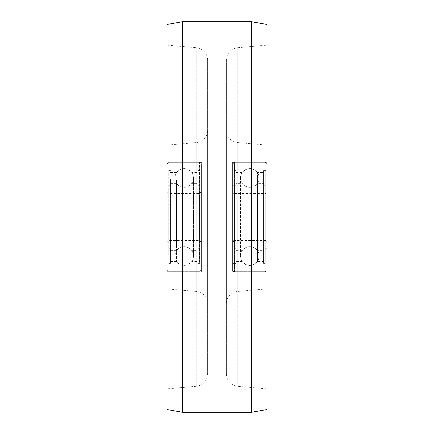 <?xml version="1.0" encoding="UTF-8"?>
<svg xmlns="http://www.w3.org/2000/svg" width="434" height="434" viewBox="0 0 434 434"><rect width="100%" height="100%" fill="white"/><g stroke="black" fill="none" stroke-linecap="round" stroke-linejoin="round"><path stroke-width="0.33" stroke-dasharray="2.17 1.63" d="M266.997 145.13L266.997 288.87L266.997 145.13L237.783 142.574A12.499 12.499 0 0 1 226.374 130.124L226.374 303.876L226.374 130.124M266.997 288.87L237.783 291.426A12.499 12.499 0 0 0 226.374 303.876M226.374 60.142L226.374 373.858L226.374 60.142A12.499 12.499 0 0 1 237.783 47.691L266.997 45.136L266.997 388.864L266.997 45.136M226.374 373.858A12.499 12.499 0 0 0 237.783 386.309L266.997 388.864M207.626 373.858L207.626 60.142L207.626 373.858A12.499 12.499 0 0 1 196.217 386.309L167.003 388.864L167.003 45.136L167.003 388.864M207.626 60.142A12.499 12.499 0 0 0 196.217 47.691L167.003 45.136M167.003 288.87L167.003 145.13L167.003 288.87L196.217 291.426A12.499 12.499 0 0 1 207.626 303.876L207.626 130.124L207.626 303.876M167.003 145.13L196.217 142.574A12.499 12.499 0 0 0 207.626 130.124M201.376 170.128L201.376 263.872L201.376 170.128L232.624 170.128L232.624 263.872L232.624 170.128M201.376 263.872L232.624 263.872M232.624 162.316L232.624 271.684L232.624 162.316L266.997 162.316L266.997 271.684L266.997 162.316M232.624 271.684L266.997 271.684M167.003 162.316L167.003 271.684L167.003 162.316L201.376 162.316L201.376 271.684L201.376 162.316M167.003 271.684L201.376 271.684M167.003 409.544L167.003 24.456M182.627 412.3L182.627 21.7M251.373 412.3L251.373 21.7M266.997 409.544L266.997 24.456M170.443 178.851L170.443 263.405L170.443 178.851M167.003 255.149L167.003 170.595L167.003 255.149M197.937 255.149L197.937 170.595L197.937 255.149M201.376 178.851L201.376 263.405L201.376 178.851M167.003 260.416L167.003 164.193L167.003 260.416M201.376 173.584L201.376 269.807L201.376 173.584M176.551 180.419L176.551 261.496L176.551 180.419M191.828 253.581L191.828 172.504L191.828 253.581M197.937 253.581L197.937 172.504L197.937 253.581M170.443 180.419L170.443 261.496L170.443 180.419M176.551 244.64L176.551 183.376L176.551 244.64M170.443 243.073L170.443 185.285L170.443 243.073M167.003 243.073L167.003 185.285L167.003 243.073M197.937 190.927L197.937 248.715L197.937 190.927M201.376 190.927L201.376 248.715L201.376 190.927M167.003 196.19L167.003 242.313L167.003 196.19M201.376 237.81L201.376 191.687L201.376 237.81M191.828 244.64L191.828 183.376L191.828 244.64M197.937 189.36L197.937 250.624L197.937 189.36M170.443 244.64L170.443 183.376L170.443 244.64M199.656 243.073L199.656 185.285L199.656 243.073M199.656 178.851L199.656 263.405L199.656 178.851M168.723 243.073L168.723 185.285L168.723 243.073M168.723 255.149L168.723 170.595L168.723 255.149M236.063 263.405L236.063 170.595L236.063 263.405L232.624 263.405L232.624 170.595L232.624 263.405L232.624 170.595L232.624 263.405L234.344 263.405L234.344 170.595L234.344 263.405M263.557 170.595L263.557 263.405L263.557 170.595L266.997 170.595L266.997 263.405L266.997 170.595L266.997 263.405L266.997 170.595L265.277 170.595L265.277 263.405L265.277 170.595M234.501 271.684A1.877 1.877 -0 0 1 232.624 269.807L232.624 164.193L232.624 269.807L234.501 271.684L234.501 162.316A1.877 1.877 180 0 0 232.624 164.193L234.501 162.316L234.501 271.684L265.12 271.684A1.877 1.877 180 0 0 266.997 269.807L266.997 164.193L266.997 269.807L265.12 271.684L265.12 162.316A1.877 1.877 -0 0 1 266.997 164.193L265.12 162.316L265.12 271.684M236.063 261.496L236.063 172.504L236.063 261.496L242.172 261.496L242.172 172.504L242.172 261.496C247.266 266.688 252.355 266.688 257.449 261.496L257.449 172.504L257.449 261.496L263.557 261.496L263.557 172.504L263.557 261.496M236.063 172.504L242.172 172.504C247.266 167.312 252.355 167.312 257.449 172.504L263.557 172.504M236.063 183.376L236.063 250.624L236.063 183.376L242.172 183.376L242.172 250.624L242.172 183.376C244.082 185.92 246.631 187.233 249.81 187.314A9.374 9.374 180 0 0 259.185 177.94A9.374 9.374 180 0 0 249.81 168.566A9.374 9.374 180 0 0 240.436 177.94A9.374 9.374 180 0 0 249.81 187.314C244.114 186.761 240.989 183.636 240.436 177.94L240.436 256.06A9.374 9.374 -0 0 1 249.81 246.686A9.374 9.374 -0 0 1 259.185 256.06A9.374 9.374 -0 0 1 249.81 265.434A9.374 9.374 -0 0 1 240.436 256.06C240.989 261.756 244.114 264.881 249.81 265.434C255.507 264.881 258.631 261.756 259.185 256.06L259.185 177.94C258.631 172.244 255.507 169.119 249.81 168.566C244.114 169.119 240.989 172.244 240.436 177.94L240.436 256.06C240.989 250.364 244.114 247.239 249.81 246.686C255.507 247.239 258.631 250.364 259.185 256.06L259.185 177.94C258.631 183.636 255.507 186.761 249.81 187.314C252.989 187.233 255.539 185.92 257.449 183.376L257.449 250.624L257.449 183.376L263.557 183.376L263.557 250.624L263.557 183.376M236.063 185.285L236.063 248.715L236.063 185.285L232.624 185.285L232.624 248.715L232.624 185.285L232.624 248.715L232.624 185.285L234.344 185.285L234.344 248.715L234.344 185.285M263.557 248.715L263.557 185.285L263.557 248.715L266.997 248.715L266.997 185.285L266.997 248.715L266.997 185.285L266.997 248.715L265.277 248.715L265.277 185.285L265.277 248.715M234.501 240.436L232.624 242.313L232.624 191.687A1.877 1.877 180 0 0 234.501 193.564L234.501 240.436L234.501 193.564L232.624 191.687L232.624 242.313A1.877 1.877 -0 0 1 234.501 240.436L265.12 240.436L265.12 193.564L265.12 240.436L266.997 242.313A1.877 1.877 180 0 0 265.12 240.436M266.997 191.687L266.997 242.313L266.997 191.687A1.877 1.877 -0 0 1 265.12 193.564L266.997 191.687M236.063 250.624L242.172 250.624C244.082 248.08 246.631 246.767 249.81 246.686C252.989 246.767 255.539 248.08 257.449 250.624L263.557 250.624M265.277 185.285L263.557 185.285M265.277 263.405L263.557 263.405M237.783 291.426L237.783 142.574L237.783 291.426M237.783 47.691L237.783 386.309L237.783 47.691M196.217 386.309L196.217 47.691L196.217 386.309M196.217 142.574L196.217 291.426L196.217 142.574M168.88 172.043L168.88 271.684L168.88 172.043M199.499 261.957L199.499 162.316L199.499 261.957M168.88 236.27L168.88 193.564L168.88 236.27M199.499 197.73L199.499 240.436L199.499 197.73M168.723 170.595L170.443 170.595M199.656 170.595L197.937 170.595M201.376 269.807L199.499 271.684L168.88 271.684L167.003 269.807M170.443 172.504L176.551 172.504C181.645 167.312 186.734 167.312 191.828 172.504L197.937 172.504M170.443 261.496L176.551 261.496C181.645 266.688 186.734 266.688 191.828 261.496L197.937 261.496M201.376 164.193C200.416 162.397 199.792 161.768 199.499 162.316L168.88 162.316M199.656 263.405L197.937 263.405M168.723 263.405L170.443 263.405M170.443 250.624L176.551 250.624C178.461 248.08 181.011 246.767 184.19 246.686C178.493 247.239 175.369 250.364 174.815 256.06L174.815 177.94L174.815 256.06C175.477 261.859 178.602 264.984 184.19 265.434C189.886 264.881 193.011 261.756 193.564 256.06L193.564 177.94C193.011 172.244 189.886 169.119 184.19 168.566C178.602 169.016 175.477 172.141 174.815 177.94C175.477 183.739 178.602 186.864 184.19 187.314C189.886 186.761 193.011 183.636 193.564 177.94L193.564 256.06C193.011 250.364 189.886 247.239 184.19 246.686C187.369 246.767 189.918 248.08 191.828 250.624L197.937 250.624M170.443 183.376L176.551 183.376C178.461 185.92 181.011 187.233 184.19 187.314C187.369 187.233 189.918 185.92 191.828 183.376L197.937 183.376M170.443 248.715L168.723 248.715M197.937 248.715L199.656 248.715M201.376 242.313L199.499 240.436L168.88 240.436L167.003 242.313M167.003 191.687L168.88 193.564L199.499 193.564L201.376 191.687M197.937 185.285L199.656 185.285M170.443 185.285L168.723 185.285M265.12 162.316L234.501 162.316M234.344 170.595L236.063 170.595M234.501 193.564L265.12 193.564M236.063 248.715L234.344 248.715"/><path stroke-width="0.65" d="M266.997 24.456L266.997 409.544L251.373 412.3L251.373 21.7L266.997 24.456M182.627 412.3L167.003 409.544L167.003 24.456L182.627 21.7L182.627 412.3L251.373 412.3M182.627 21.7L251.373 21.7M168.88 162.316C168.571 161.779 167.947 162.403 167.003 164.193"/></g></svg>
